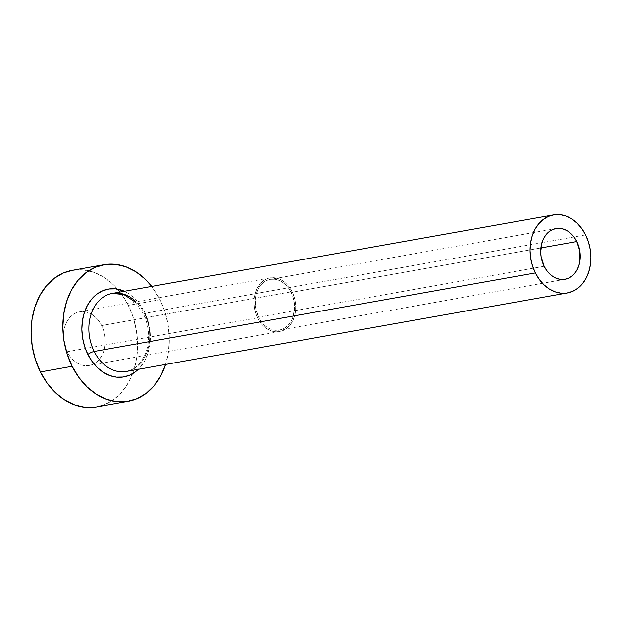 <?xml version="1.0" encoding="UTF-8"?>
<svg xmlns="http://www.w3.org/2000/svg" width="622" height="622" viewBox="0 0 622 622"><rect width="100%" height="100%" fill="white"/><g stroke="black" fill="none" stroke-linecap="round" stroke-linejoin="round"><path stroke-width="0.47" stroke-dasharray="3.11 2.33" d="M291.119 292.394L540.883 247.945L291.119 292.394L292.985 297.005L294.579 306.926L293.156 316.52L291.368 320.727L288.942 324.326L285.972 327.164L282.575 329.147L278.874 330.196L275.017 330.259L271.153 329.349L267.437 327.491L263.992 324.762L260.968 321.263L258.48 317.127A25.759 19.562 79.9 0 0 279.309 330.127A25.759 19.562 79.9 0 0 291.119 292.394A25.759 19.562 79.9 0 0 270.282 279.395A25.759 19.562 79.9 0 0 258.48 317.127L255.44 307.61L255.354 297.658L256.443 293.001L258.231 288.795L260.657 285.195L263.627 282.349L267.025 280.374L270.725 279.325L274.574 279.255L278.438 280.172L282.163 282.03L285.599 284.759L288.624 288.258L291.119 292.394M544.149 266.294L258.48 317.127L544.149 266.294M292.06 291.679A27.251 20.689 -100.1 0 1 279.573 331.588A27.251 20.689 -100.1 0 1 257.531 317.842L67.083 351.733A27.251 20.689 79.9 0 0 89.125 365.479A27.251 20.689 79.9 0 0 101.611 325.57L292.06 291.679L101.611 325.57L103.586 330.445L104.823 335.639L105.266 340.942L104.908 346.159L103.765 351.088L101.876 355.543L99.302 359.345L96.161 362.354L92.569 364.445L88.658 365.549L84.584 365.627L80.495 364.655L76.56 362.696L72.922 359.804L69.718 356.103L67.083 351.733L65.108 346.858L63.879 341.665L63.428 336.362L63.786 331.145L64.929 326.216L66.826 321.761L69.392 317.959L72.533 314.95L76.125 312.85L80.036 311.746L84.118 311.676L88.2 312.641L92.142 314.608L95.772 317.5L98.976 321.201L101.611 325.57A27.251 20.689 79.9 0 0 79.577 311.824A27.251 20.689 79.9 0 0 67.083 351.733L257.531 317.842A27.251 20.689 -100.1 0 1 270.026 277.933A27.251 20.689 -100.1 0 1 292.06 291.679L289.424 287.31L286.229 283.609L282.59 280.716L278.648 278.749L274.566 277.785L270.484 277.855L266.574 278.967L262.982 281.058L259.84 284.067L257.275 287.869L255.385 292.324L254.235 297.254L253.877 302.471L254.328 307.773L255.564 312.967L257.531 317.842L260.175 322.212L263.37 325.912L267.009 328.805L270.943 330.764L275.033 331.736L279.107 331.658L283.018 330.554L286.618 328.463L289.759 325.454L292.324 321.652L294.214 317.197L295.364 312.267L295.714 307.05L295.271 301.748L294.035 296.554L292.06 291.679M144.343 311.599A44.59 33.852 -100.1 0 1 138.302 369.305L144.763 360.643L147.865 353.358L149.739 345.288L150.322 336.751L149.591 328.066L147.57 319.576L144.343 311.599L140.028 304.446L134.787 298.389L128.84 293.662L124.416 291.267M128.435 370.945A39.637 30.089 79.9 0 0 144.374 313.41A39.637 30.089 79.9 0 0 112.318 293.421M585.582 234.898L144.374 313.41L585.582 234.898M96.503 406.936A69.361 52.66 79.9 0 0 132.587 373.682A69.361 52.66 79.9 0 0 128.295 305.355L160.033 299.711L151.698 286.408A69.361 52.66 -100.1 0 1 160.033 299.711L128.295 305.355A69.361 52.66 79.9 0 0 117.542 289.129A69.361 52.66 79.9 0 0 72.199 270.368M165.514 364.663L168.43 352.114L169.34 338.834L168.197 325.329L165.055 312.12L160.033 299.711A69.361 52.66 -100.1 0 1 165.584 364.453M95.321 407.13L105.273 404.316L114.425 398.982L122.425 391.324L128.956 381.644L133.769 370.315L136.692 357.767L137.594 344.479L136.459 330.974L133.318 317.764L128.295 305.355L121.578 294.229L113.437 284.806L104.177 277.451L94.155 272.452L83.752 269.995L72.292 270.352M135.091 301.942L143.083 313.247C146.776 320.758 148.596 328.805 148.541 337.365C148.425 343.997 147.15 350.007 144.732 355.403L139.312 363.847C135.464 368.053 131.094 370.588 126.212 371.458A39.637 30.089 79.9 0 0 144.374 313.41M564.986 279.286L279.309 330.127M279.573 331.588L89.125 365.479M270.026 277.933L79.577 311.824M555.959 228.562L270.282 279.395"/><path stroke-width="0.93" d="M576.796 241.554A25.759 19.562 -100.1 0 1 564.986 279.286A25.759 19.562 -100.1 0 1 544.149 266.294L541.117 256.777L540.697 251.755L542.112 242.16L543.908 237.954L546.334 234.362L549.304 231.516L552.701 229.534L556.395 228.492L560.251 228.422L564.115 229.331L567.839 231.19L571.276 233.926L574.3 237.425L576.796 241.554L579.828 251.07L579.914 261.022L578.833 265.687L577.037 269.894L574.611 273.486L571.641 276.331L568.244 278.314L564.551 279.356L560.694 279.426L556.83 278.516L553.106 276.658L549.669 273.921L546.645 270.422L544.149 266.294A25.759 19.562 -100.1 0 1 555.959 228.562A25.759 19.562 -100.1 0 1 576.796 241.554L540.883 247.945L576.796 241.554M135.091 301.942L123.895 294.54L112.318 293.421A39.637 30.089 79.9 0 0 94.155 351.461A4.953 1.166 -26.5 0 0 87.842 354.408L92.157 361.561L97.39 367.618L103.345 372.345L109.791 375.564L116.47 377.142L123.14 377.025L129.547 375.214L135.425 371.785L138.302 369.305A44.59 33.852 -100.1 0 1 87.842 354.408A4.953 1.166 153.5 0 1 94.155 351.461A39.637 30.089 79.9 0 0 128.435 370.945M136.008 301.779A39.637 30.089 79.9 0 0 110.086 293.934A39.637 30.089 79.9 0 0 94.155 351.461L535.363 272.949A39.637 30.089 -100.1 0 1 553.526 214.901A39.637 30.089 -100.1 0 1 585.582 234.898A39.637 30.089 -100.1 0 1 567.419 292.946A39.637 30.089 -100.1 0 1 535.363 272.949L94.155 351.461A39.637 30.089 79.9 0 0 126.212 371.458L567.419 292.946M103.936 264.715L72.199 270.368A69.361 52.66 79.9 0 0 40.407 371.948L72.144 366.296A69.361 52.66 -100.1 0 1 103.936 264.715A69.361 52.66 -100.1 0 1 151.698 286.408L145.175 279.154L135.915 271.798L125.893 266.799L115.498 264.342L105.118 264.529L95.166 267.336L86.015 272.677L78.014 280.328L71.483 290.007L66.671 301.343L63.747 313.885L62.845 327.172L63.98 340.677L67.122 353.887L72.144 366.296L40.407 371.948A69.361 52.66 79.9 0 0 96.503 406.936L128.241 401.291A69.361 52.66 -100.1 0 1 72.144 366.296L78.862 377.43L87.002 386.853L96.262 394.2L106.284 399.207L116.687 401.664L127.059 401.478L137.019 398.663L146.17 393.329L154.163 385.671L160.694 375.999L165.584 364.453A69.361 52.66 -100.1 0 1 128.241 401.291M87.842 354.408L84.608 346.431L82.594 337.933L81.855 329.256L82.438 320.711L84.32 312.648L87.414 305.363L91.613 299.143L96.752 294.222L102.638 290.793L109.037 288.981L115.708 288.865L124.416 291.267A44.59 33.852 -100.1 0 0 87.997 304.329A44.59 33.852 -100.1 0 0 87.842 354.408M72.292 270.352L63.421 272.988L54.269 278.322L46.277 285.98L39.746 295.66L34.925 306.988L32.01 319.537L31.1 332.817L32.243 346.322L35.384 359.539L40.407 371.948L47.117 383.074L55.257 392.498L64.525 399.853L74.547 404.852L84.942 407.309L95.321 407.13M535.363 272.949L539.196 279.309L543.853 284.697L549.14 288.896L554.871 291.757L560.811 293.156L566.743 293.055L572.434 291.446L577.659 288.398L582.231 284.021L585.963 278.493L588.715 272.016L590.379 264.848L590.9 257.259L590.247 249.539L588.451 241.989L585.582 234.898L581.749 228.538L577.092 223.158L571.805 218.952L566.074 216.098L560.134 214.691L554.202 214.792L548.511 216.402L543.286 219.449L538.714 223.827L534.982 229.355L532.23 235.831L530.566 243L530.045 250.588L530.698 258.309L532.494 265.858L535.363 272.949M112.318 293.421L553.526 214.901"/></g></svg>
